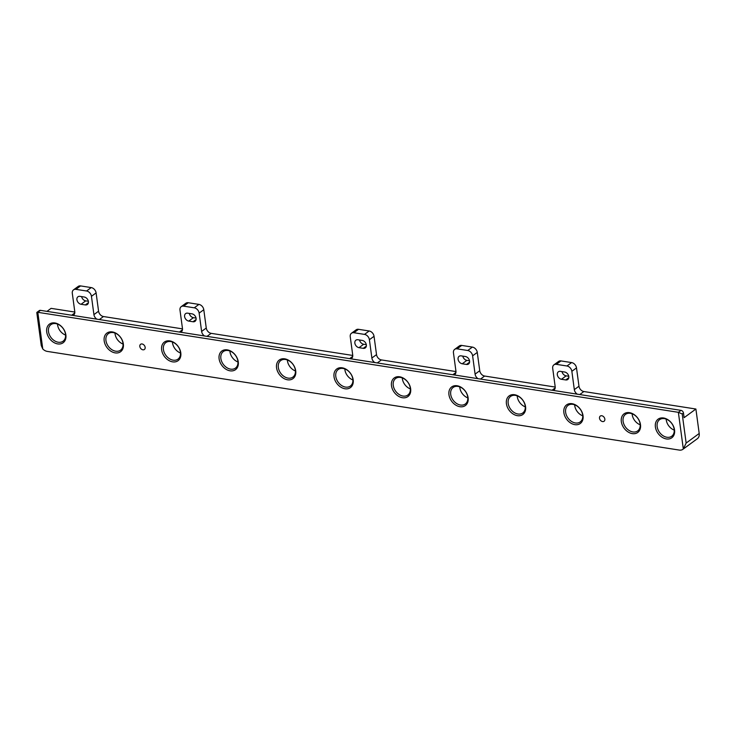 <?xml version="1.0" encoding="UTF-8"?>
<svg xmlns="http://www.w3.org/2000/svg" width="736" height="736" viewBox="0 0 736 736"><rect width="100%" height="100%" fill="white"/><g stroke="black" fill="none" stroke-linecap="round" stroke-linejoin="round"><path stroke-width="1.1" d="M599.518 418.241A3.211 2.364 -126.3 0 0 601.34 421.075A3.211 2.364 -126.3 0 0 604.081 421.25A3.211 2.364 -126.3 0 0 604.845 419.078A3.211 2.364 -126.3 0 0 603.023 416.245A3.211 2.364 -126.3 0 0 600.282 416.07A3.211 2.364 -126.3 0 0 599.518 418.241M139.831 346.472A3.211 2.364 -126.3 0 0 141.643 349.306A3.211 2.364 -126.3 0 0 144.385 349.48A3.211 2.364 -126.3 0 0 145.148 347.309A3.211 2.364 -126.3 0 0 143.336 344.476A3.211 2.364 -126.3 0 0 140.585 344.301A3.211 2.364 -126.3 0 0 139.831 346.472M65.872 334.926A11.555 8.501 53.7 0 1 57.712 343.914A11.555 8.501 53.7 0 1 46.718 331.936A11.555 8.501 53.7 0 1 54.878 322.957A11.555 8.501 53.7 0 1 65.872 334.926M48.484 331.596A10.267 7.562 -126.3 0 0 54.289 340.639A10.267 7.562 -126.3 0 0 63.075 341.2A10.267 7.562 -126.3 0 0 65.513 334.245A10.267 7.562 -126.3 0 0 59.708 325.202A10.267 7.562 -126.3 0 0 50.922 324.64A10.267 7.562 -126.3 0 0 48.484 331.596M123.335 343.905A11.555 8.501 53.7 0 1 115.175 352.884A11.555 8.501 53.7 0 1 104.181 340.906A11.555 8.501 53.7 0 1 112.341 331.927A11.555 8.501 53.7 0 1 123.335 343.905M105.947 340.566A10.267 7.562 -126.3 0 0 111.752 349.609A10.267 7.562 -126.3 0 0 120.538 350.17A10.267 7.562 -126.3 0 0 122.967 343.224A10.267 7.562 -126.3 0 0 117.162 334.172A10.267 7.562 -126.3 0 0 108.385 333.61A10.267 7.562 -126.3 0 0 105.947 340.566M180.798 352.875A11.555 8.501 53.7 0 1 172.638 361.854A11.555 8.501 53.7 0 1 161.644 349.885A11.555 8.501 53.7 0 1 169.804 340.897A11.555 8.501 53.7 0 1 180.798 352.875M163.41 349.536A10.267 7.562 -126.3 0 0 169.216 358.579A10.267 7.562 -126.3 0 0 177.992 359.14A10.267 7.562 -126.3 0 0 180.43 352.194A10.267 7.562 -126.3 0 0 174.625 343.142A10.267 7.562 -126.3 0 0 165.839 342.58A10.267 7.562 -126.3 0 0 163.41 349.536M238.262 361.845A11.555 8.501 53.7 0 1 230.101 370.824A11.555 8.501 53.7 0 1 219.107 358.855A11.555 8.501 53.7 0 1 227.268 349.867A11.555 8.501 53.7 0 1 238.262 361.845M220.864 358.506A10.267 7.562 -126.3 0 0 226.679 367.558A10.267 7.562 -126.3 0 0 235.456 368.11A10.267 7.562 -126.3 0 0 237.894 361.164A10.267 7.562 -126.3 0 0 232.088 352.112A10.267 7.562 -126.3 0 0 223.302 351.56A10.267 7.562 -126.3 0 0 220.864 358.506M295.716 370.815A11.555 8.501 53.7 0 1 287.555 379.794A11.555 8.501 53.7 0 1 276.561 367.825A11.555 8.501 53.7 0 1 284.722 358.837A11.555 8.501 53.7 0 1 295.716 370.815M278.328 367.476A10.267 7.562 -126.3 0 0 284.133 376.528A10.267 7.562 -126.3 0 0 292.919 377.08A10.267 7.562 -126.3 0 0 295.357 370.134A10.267 7.562 -126.3 0 0 289.552 361.082A10.267 7.562 -126.3 0 0 280.766 360.53A10.267 7.562 -126.3 0 0 278.328 367.476M353.179 379.785A11.555 8.501 53.7 0 1 345.018 388.774A11.555 8.501 53.7 0 1 334.024 376.795A11.555 8.501 53.7 0 1 342.185 367.807A11.555 8.501 53.7 0 1 353.179 379.785M335.791 376.446A10.267 7.562 -126.3 0 0 341.596 385.498A10.267 7.562 -126.3 0 0 350.382 386.05A10.267 7.562 -126.3 0 0 352.82 379.104A10.267 7.562 -126.3 0 0 347.015 370.052A10.267 7.562 -126.3 0 0 338.229 369.5A10.267 7.562 -126.3 0 0 335.791 376.446M410.642 388.755A11.555 8.501 53.7 0 1 402.482 397.744A11.555 8.501 53.7 0 1 391.488 385.765A11.555 8.501 53.7 0 1 399.648 376.786A11.555 8.501 53.7 0 1 410.642 388.755M393.254 385.416A10.267 7.562 -126.3 0 0 399.059 394.468A10.267 7.562 -126.3 0 0 407.845 395.03A10.267 7.562 -126.3 0 0 410.283 388.074A10.267 7.562 -126.3 0 0 404.469 379.031A10.267 7.562 -126.3 0 0 395.692 378.47A10.267 7.562 -126.3 0 0 393.254 385.416M468.105 397.725A11.555 8.501 53.7 0 1 459.945 406.714A11.555 8.501 53.7 0 1 448.951 394.735A11.555 8.501 53.7 0 1 457.111 385.756A11.555 8.501 53.7 0 1 468.105 397.725M450.717 394.386A10.267 7.562 -126.3 0 0 456.522 403.438A10.267 7.562 -126.3 0 0 465.308 404A10.267 7.562 -126.3 0 0 467.737 397.044A10.267 7.562 -126.3 0 0 461.932 388.001A10.267 7.562 -126.3 0 0 453.155 387.44A10.267 7.562 -126.3 0 0 450.717 394.386M525.568 406.695A11.555 8.501 53.7 0 1 517.408 415.684A11.555 8.501 53.7 0 1 506.414 403.705A11.555 8.501 53.7 0 1 514.574 394.726A11.555 8.501 53.7 0 1 525.568 406.695M508.18 403.365A10.267 7.562 -126.3 0 0 513.986 412.408A10.267 7.562 -126.3 0 0 522.762 412.97A10.267 7.562 -126.3 0 0 525.2 406.014A10.267 7.562 -126.3 0 0 519.395 396.971A10.267 7.562 -126.3 0 0 510.609 396.41A10.267 7.562 -126.3 0 0 508.18 403.365M583.032 415.674A11.555 8.501 53.7 0 1 574.871 424.654A11.555 8.501 53.7 0 1 563.877 412.675A11.555 8.501 53.7 0 1 572.038 403.696A11.555 8.501 53.7 0 1 583.032 415.674M565.634 412.335A10.267 7.562 -126.3 0 0 571.44 421.378A10.267 7.562 -126.3 0 0 580.226 421.94A10.267 7.562 -126.3 0 0 582.664 414.994A10.267 7.562 -126.3 0 0 576.858 405.941A10.267 7.562 -126.3 0 0 568.072 405.38A10.267 7.562 -126.3 0 0 565.634 412.335M640.486 424.644A11.555 8.501 53.7 0 1 632.325 433.624A11.555 8.501 53.7 0 1 621.331 421.654A11.555 8.501 53.7 0 1 629.492 412.666A11.555 8.501 53.7 0 1 640.486 424.644M623.098 421.305A10.267 7.562 -126.3 0 0 628.903 430.348A10.267 7.562 -126.3 0 0 637.689 430.91A10.267 7.562 -126.3 0 0 640.127 423.964A10.267 7.562 -126.3 0 0 634.322 414.911A10.267 7.562 -126.3 0 0 625.536 414.35A10.267 7.562 -126.3 0 0 623.098 421.305M674.544 429.953A11.555 8.501 53.7 0 1 666.384 438.941A11.555 8.501 53.7 0 1 655.39 426.963A11.555 8.501 53.7 0 1 663.55 417.984A11.555 8.501 53.7 0 1 674.544 429.953M657.147 426.622A10.267 7.562 -126.3 0 0 662.961 435.666A10.267 7.562 -126.3 0 0 671.738 436.227A10.267 7.562 -126.3 0 0 674.176 429.281A10.267 7.562 -126.3 0 0 668.371 420.228A10.267 7.562 -126.3 0 0 659.585 419.667A10.267 7.562 -126.3 0 0 657.147 426.622M88.412 301.539A4.361 3.211 -126.3 0 0 84.254 297.022L80.003 296.35A4.361 3.211 -126.3 0 0 77.952 296.792A4.361 3.211 -126.3 0 0 77.262 301.015A4.361 3.211 -126.3 0 0 81.07 304.272L85.33 304.934A4.361 3.211 -126.3 0 0 87.372 304.492A4.361 3.211 -126.3 0 0 88.412 301.539M196.098 318.357A4.361 3.211 -126.3 0 0 191.94 313.83L187.689 313.168A4.361 3.211 -126.3 0 0 185.638 313.61A4.361 3.211 -126.3 0 0 184.957 317.832A4.361 3.211 -126.3 0 0 188.756 321.089L193.016 321.752A4.361 3.211 -126.3 0 0 195.058 321.31A4.361 3.211 -126.3 0 0 196.098 318.357M366.353 344.936A4.361 3.211 -126.3 0 0 362.204 340.409L357.944 339.747A4.361 3.211 -126.3 0 0 355.893 340.188A4.361 3.211 -126.3 0 0 355.212 344.411A4.361 3.211 -126.3 0 0 359.012 347.668L363.271 348.33A4.361 3.211 -126.3 0 0 365.314 347.889A4.361 3.211 -126.3 0 0 366.353 344.936M469.568 361.054A4.361 3.211 -126.3 0 0 465.419 356.528L461.159 355.865A4.361 3.211 -126.3 0 0 459.117 356.307A4.361 3.211 -126.3 0 0 458.427 360.53A4.361 3.211 -126.3 0 0 462.236 363.777L466.486 364.449A4.361 3.211 -126.3 0 0 468.538 364.007A4.361 3.211 -126.3 0 0 469.568 361.054M568.808 376.547A4.361 3.211 -126.3 0 0 564.659 372.02L560.4 371.358A4.361 3.211 -126.3 0 0 558.357 371.8A4.361 3.211 -126.3 0 0 557.667 376.022A4.361 3.211 -126.3 0 0 561.467 379.279L565.726 379.942A4.361 3.211 -126.3 0 0 567.778 379.5A4.361 3.211 -126.3 0 0 568.808 376.547M57.509 324.079A10.267 7.562 -126.3 0 0 57.592 324.907A10.267 7.562 -126.3 0 0 65.587 335.082M114.972 333.049A10.267 7.562 -126.3 0 0 115.055 333.877A10.267 7.562 -126.3 0 0 123.05 344.052M172.436 342.019A10.267 7.562 -126.3 0 0 172.509 342.847A10.267 7.562 -126.3 0 0 180.513 353.022M229.899 350.989A10.267 7.562 -126.3 0 0 229.972 351.817A10.267 7.562 -126.3 0 0 237.976 361.992M287.353 359.959A10.267 7.562 -126.3 0 0 287.436 360.796A10.267 7.562 -126.3 0 0 295.43 370.962M344.816 368.929A10.267 7.562 -126.3 0 0 344.899 369.766A10.267 7.562 -126.3 0 0 352.894 379.942M402.279 377.899A10.267 7.562 -126.3 0 0 402.362 378.736A10.267 7.562 -126.3 0 0 410.357 388.912M459.742 386.878A10.267 7.562 -126.3 0 0 459.825 387.706A10.267 7.562 -126.3 0 0 467.82 397.882M517.206 395.848A10.267 7.562 -126.3 0 0 517.279 396.676A10.267 7.562 -126.3 0 0 525.283 406.852M574.669 404.818A10.267 7.562 -126.3 0 0 574.742 405.646A10.267 7.562 -126.3 0 0 582.746 415.822M632.123 413.788A10.267 7.562 -126.3 0 0 632.206 414.616A10.267 7.562 -126.3 0 0 640.2 424.792M666.181 419.106A10.267 7.562 -126.3 0 0 666.255 419.934A10.267 7.562 -126.3 0 0 674.259 430.109M42.771 348.956L41.262 345.552L36.8 312.57L37.812 312.312L678.362 412.316L682.208 413.954L686.145 443.063L683.321 448.96L678.362 412.316L681.021 410.366L40.48 310.362L37.812 312.312L42.771 348.956A7.7 5.667 -126.3 0 0 47.27 351.403L679.3 450.082A7.7 5.667 -126.3 0 0 682.916 449.3A7.7 5.667 -126.3 0 0 683.321 448.96M681.021 410.366A2.567 1.886 53.7 0 1 683.468 413.025L684.094 417.68L695.897 409.023L583.869 391.534L579.756 394.551M555.211 387.062L484.628 376.041L480.516 379.058M455.98 371.57L381.404 359.922L377.292 362.94M352.756 355.451L211.149 333.344L207.037 336.361M182.5 328.872L103.463 316.535L99.351 319.553M74.814 312.055L51.088 308.356L46.975 311.374M686.145 443.063L699.2 433.476L695.897 409.023M574.328 389.629L578.974 386.216L576.5 367.908L571.854 371.321L574.328 389.629A5.134 3.781 -126.3 0 0 577.245 394.165M571.854 371.321A5.134 3.781 -126.3 0 0 566.968 365.994L556.324 364.338A5.134 3.781 -126.3 0 0 553.914 364.854A5.134 3.781 -126.3 0 0 552.699 368.331L555.174 386.639A5.134 3.781 -126.3 0 1 553.96 390.108A5.134 3.781 -126.3 0 1 553.38 390.439M566.968 365.994L571.614 362.581L560.979 360.925L556.324 364.338M475.088 374.136L479.743 370.723L477.268 352.415L472.613 355.828L475.088 374.136A5.134 3.781 -126.3 0 0 478.004 378.672M472.613 355.828A5.134 3.781 -126.3 0 0 467.728 350.502L457.084 348.846A5.134 3.781 -126.3 0 0 454.682 349.361A5.134 3.781 -126.3 0 0 453.459 352.838L455.934 371.146A5.134 3.781 -126.3 0 1 454.719 374.615A5.134 3.781 -126.3 0 1 454.14 374.946M467.728 350.502L472.383 347.088L461.739 345.432L457.084 348.846M371.873 358.018L376.519 354.605L374.044 336.297L369.398 339.71L371.873 358.018A5.134 3.781 -126.3 0 0 374.79 362.554M369.398 339.71A5.134 3.781 -126.3 0 0 364.513 334.392L353.869 332.727A5.134 3.781 -126.3 0 0 351.458 333.252A5.134 3.781 -126.3 0 0 350.244 336.72L352.719 355.028A5.134 3.781 -126.3 0 1 351.495 358.506A5.134 3.781 -126.3 0 1 350.925 358.828M364.513 334.392L369.159 330.979L358.524 329.314L353.869 332.727M201.618 331.439L206.264 328.026L203.789 309.718L199.143 313.131L201.618 331.439A5.134 3.781 -126.3 0 0 204.534 335.975M199.143 313.131A5.134 3.781 -126.3 0 0 194.258 307.814L183.614 306.148A5.134 3.781 -126.3 0 0 181.203 306.664A5.134 3.781 -126.3 0 0 179.989 310.141L182.464 328.449A5.134 3.781 -126.3 0 1 181.24 331.918A5.134 3.781 -126.3 0 1 180.67 332.249M194.258 307.814L198.904 304.4L188.26 302.735L183.614 306.148M93.923 314.622L98.578 311.208L96.103 292.91L91.448 296.323L93.923 314.622A5.134 3.781 -126.3 0 0 96.848 319.157M91.448 296.323A5.134 3.781 -126.3 0 0 86.563 290.996L75.928 289.34A5.134 3.781 -126.3 0 0 73.517 289.855A5.134 3.781 -126.3 0 0 72.303 293.333L74.778 311.632A5.134 3.781 -126.3 0 1 73.554 315.109A5.134 3.781 -126.3 0 1 72.984 315.431M86.563 290.996L91.218 287.583L80.574 285.918L75.928 289.34M81.613 296.608A4.361 3.211 -126.3 0 0 85.716 300.858L88.366 301.272M189.299 313.416A4.361 3.211 -126.3 0 0 193.412 317.676L196.052 318.081M359.554 340.004A4.361 3.211 -126.3 0 0 363.667 344.255L366.307 344.669M462.778 356.114A4.361 3.211 -126.3 0 0 466.882 360.364L469.522 360.778M562.01 371.606A4.361 3.211 -126.3 0 0 566.122 375.857L568.762 376.271M73.517 289.855L78.172 286.442A5.134 3.781 53.7 0 1 80.574 285.918M91.218 287.583A5.134 3.781 53.7 0 1 96.103 292.91M98.578 311.208A5.134 3.781 -126.3 0 0 103.463 316.535M181.203 306.664L185.858 303.25A5.134 3.781 53.7 0 1 188.26 302.735M198.904 304.4A5.134 3.781 53.7 0 1 203.789 309.718M206.264 328.026A5.134 3.781 -126.3 0 0 211.149 333.344M351.458 333.252L356.114 329.838A5.134 3.781 53.7 0 1 358.524 329.314M369.159 330.979A5.134 3.781 53.7 0 1 374.044 336.297M376.519 354.605A5.134 3.781 -126.3 0 0 381.404 359.922M454.682 349.361L459.328 345.948A5.134 3.781 53.7 0 1 461.739 345.432M472.383 347.088A5.134 3.781 53.7 0 1 477.268 352.415M479.743 370.723A5.134 3.781 -126.3 0 0 484.628 376.041M553.914 364.854L558.569 361.44A5.134 3.781 53.7 0 1 560.979 360.925M571.614 362.581A5.134 3.781 53.7 0 1 576.5 367.908M578.974 386.216A5.134 3.781 -126.3 0 0 583.869 391.534M699.2 433.476A7.7 5.667 53.7 0 1 697.369 438.693L682.916 449.3M36.883 312.368L39.275 310.62A2.567 1.886 53.7 0 1 40.48 310.362M552.083 390.236L555.174 387.964M452.852 374.744L455.934 372.471M349.628 358.625L352.719 356.362M179.372 332.046L182.454 329.783M71.686 315.229L74.768 312.966M683.468 413.025L682.208 413.954M566.122 375.857L561.467 379.279M568.808 377.678L565.726 379.942M466.882 360.364L462.236 363.777M469.568 362.186L466.486 364.449M363.667 344.255L359.012 347.668M366.353 346.067L363.271 348.33M193.412 317.676L188.756 321.089M196.098 319.488L193.016 321.752M85.716 300.858L81.07 304.272M88.403 302.68L85.33 304.934"/></g></svg>
